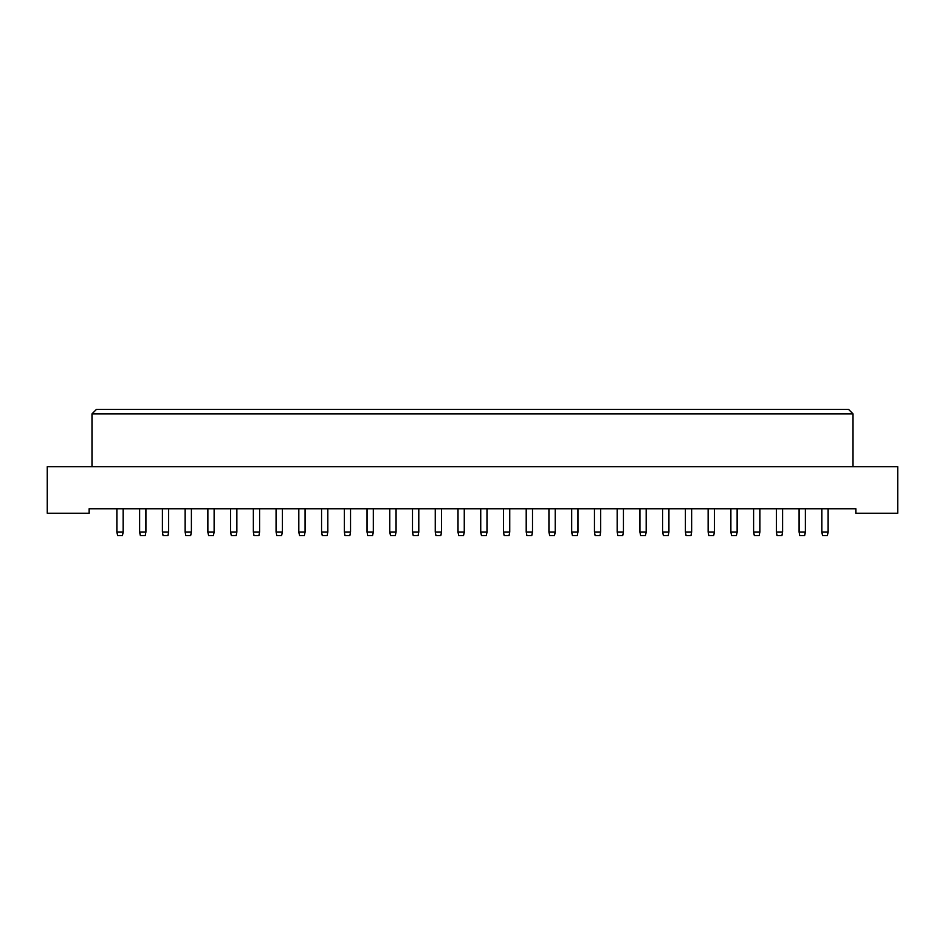 <?xml version="1.0" encoding="UTF-8"?>
<svg xmlns="http://www.w3.org/2000/svg" width="945" height="945" viewBox="0 0 945 945"><rect width="100%" height="100%" fill="white"/><g stroke="black" fill="none" stroke-linecap="round" stroke-linejoin="round"><path stroke-width="1.42" d="M47.25 513.23L89.149 513.23L89.149 508.753L855.851 508.753L855.851 513.23L897.75 513.23L897.75 466.676L47.25 466.676L47.25 513.23M92.008 413.863L96.484 409.386L848.515 409.386L852.992 413.863L92.008 413.863L92.008 466.676M852.992 413.863L852.992 466.676M116.896 508.753L116.896 532.035L123.169 532.035L123.169 508.753M123.169 532.035L122.448 535.614L117.617 535.614L116.896 532.035M145.908 508.753L145.908 532.035L145.187 535.614L140.356 535.614L139.636 532.035L139.636 508.753M139.636 532.035L145.908 532.035M162.386 508.753L162.386 532.035L168.647 532.035L168.647 508.753M168.647 532.035L167.926 535.614L163.095 535.614L162.386 532.035M207.865 508.753L207.865 532.035L214.125 532.035L214.125 508.753M214.125 532.035L213.416 535.614L208.573 535.614L207.865 532.035M253.343 508.753L253.343 532.035L259.603 532.035L259.603 508.753M259.603 532.035L258.895 535.614L254.051 535.614L253.343 532.035M298.821 508.753L298.821 532.035L305.081 532.035L305.081 508.753M305.081 532.035L304.373 535.614L299.53 535.614L298.821 532.035M344.299 508.753L344.299 532.035L350.56 532.035L350.56 508.753M350.56 532.035L349.851 535.614L345.019 535.614L344.299 532.035M389.777 508.753L389.777 532.035L396.049 532.035L396.049 508.753M396.049 532.035L395.329 535.614L390.498 535.614L389.777 532.035M435.255 508.753L435.255 532.035L441.528 532.035L441.528 508.753M441.528 532.035L440.807 535.614L435.976 535.614L435.255 532.035M191.386 508.753L191.386 532.035L190.666 535.614L185.834 535.614L185.125 532.035L185.125 508.753M185.125 532.035L191.386 532.035M236.864 508.753L236.864 532.035L236.155 535.614L231.312 535.614L230.604 532.035L230.604 508.753M230.604 532.035L236.864 532.035M282.342 508.753L282.342 532.035L281.634 535.614L276.79 535.614L276.082 532.035L276.082 508.753M276.082 532.035L282.342 532.035M327.82 508.753L327.82 532.035L327.112 535.614L322.28 535.614L321.56 532.035L321.56 508.753M321.56 532.035L327.82 532.035M373.31 508.753L373.31 532.035L372.59 535.614L367.759 535.614L367.038 532.035L367.038 508.753M367.038 532.035L373.31 532.035M418.789 508.753L418.789 532.035L418.068 535.614L413.237 535.614L412.516 532.035L412.516 508.753M412.516 532.035L418.789 532.035M464.267 508.753L464.267 532.035L463.546 535.614L458.715 535.614L457.994 532.035L457.994 508.753M457.994 532.035L464.267 532.035M509.745 508.753L509.745 532.035L509.024 535.614L504.193 535.614L503.472 532.035L503.472 508.753M503.472 532.035L509.745 532.035M555.223 508.753L555.223 532.035L554.502 535.614L549.671 535.614L548.951 532.035L548.951 508.753M548.951 532.035L555.223 532.035M600.701 508.753L600.701 532.035L599.981 535.614L595.149 535.614L594.44 532.035L594.44 508.753M594.44 532.035L600.701 532.035M480.733 508.753L480.733 532.035L487.006 532.035L487.006 508.753M487.006 532.035L486.285 535.614L481.454 535.614L480.733 532.035M526.211 508.753L526.211 532.035L532.484 532.035L532.484 508.753M532.484 532.035L531.763 535.614L526.932 535.614L526.211 532.035M571.69 508.753L571.69 532.035L577.962 532.035L577.962 508.753M577.962 532.035L577.241 535.614L572.41 535.614L571.69 532.035M617.179 508.753L617.179 532.035L623.44 532.035L623.44 508.753M623.44 532.035L622.72 535.614L617.888 535.614L617.179 532.035M662.658 508.753L662.658 532.035L668.918 532.035L668.918 508.753M668.918 532.035L668.209 535.614L663.366 535.614L662.658 532.035M708.136 508.753L708.136 532.035L714.396 532.035L714.396 508.753M714.396 532.035L713.688 535.614L708.845 535.614L708.136 532.035M753.614 508.753L753.614 532.035L759.874 532.035L759.874 508.753M759.874 532.035L759.166 535.614L754.334 535.614L753.614 532.035M799.092 508.753L799.092 532.035L805.364 532.035L805.364 508.753M805.364 532.035L804.644 535.614L799.813 535.614L799.092 532.035M646.179 508.753L646.179 532.035L645.47 535.614L640.627 535.614L639.919 532.035L639.919 508.753M639.919 532.035L646.179 532.035M691.657 508.753L691.657 532.035L690.949 535.614L686.105 535.614L685.397 532.035L685.397 508.753M685.397 532.035L691.657 532.035M737.135 508.753L737.135 532.035L736.427 535.614L731.584 535.614L730.875 532.035L730.875 508.753M730.875 532.035L737.135 532.035M782.614 508.753L782.614 532.035L781.905 535.614L777.073 535.614L776.353 532.035L776.353 508.753M776.353 532.035L782.614 532.035M828.103 508.753L828.103 532.035L827.383 535.614L822.552 535.614L821.831 532.035L821.831 508.753M821.831 532.035L828.103 532.035"/></g></svg>
